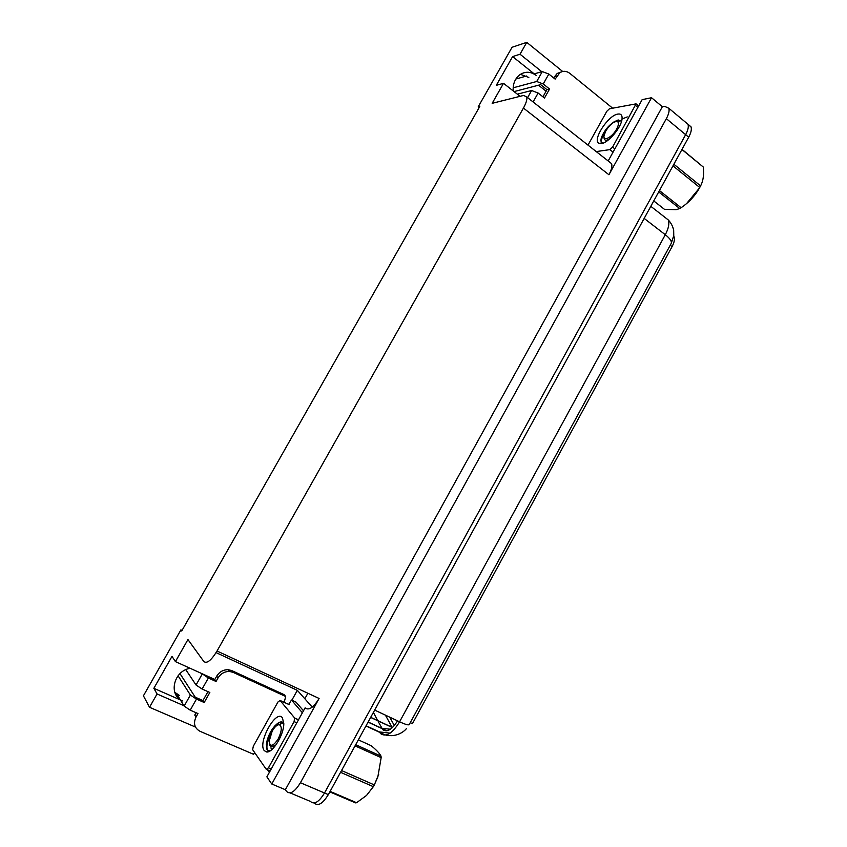 <?xml version="1.0" encoding="UTF-8"?>
<svg xmlns="http://www.w3.org/2000/svg" width="847" height="847" viewBox="0 0 847 847"><rect width="100%" height="100%" fill="white"/><g stroke="black" fill="none" stroke-linecap="round" stroke-linejoin="round"><path stroke-width="1.27" d="M214.82 679.485L175.424 661.613L187.939 639.559L203.82 661.507C206.827 663.963 211.242 660.459 217.033 651.015L523.435 108.067C526.167 103.112 527.268 99.406 526.76 96.971L523.605 95.436L492.171 103.323L503.52 83.324L520.09 96.325M179.416 695.472L174.747 692.243M182.814 701.02C167.95 695.429 173.497 670.771 190.194 668.304M182.052 630.39L180.909 629.861L143.418 695.821L149.517 707.277L195.477 727.065M685.509 122.201L687.976 124.265C688.802 126.732 688.018 130.194 685.647 134.662L324.517 792.993C318.917 802.109 314.237 804.925 310.489 801.453C314.237 804.925 318.917 802.109 324.517 792.993L685.647 134.662C688.018 130.194 688.802 126.732 687.976 124.265L668.812 108.257C669.585 110.692 668.759 114.165 666.345 118.654L300.42 782.723C294.767 791.934 290.129 794.814 286.53 791.384L285.354 789.722L662.354 106.733L664.556 106.32L668.812 108.257M291.844 700.225L297.339 690.326L312.247 707.107M523.435 108.067L608.929 174.747L651.544 97.723L642.142 99.65L608.167 160.972M305.121 707.848L266.879 776.858L271.771 784.004L319.107 698.468C313.538 707.52 308.911 710.686 305.227 707.976L305.121 707.848M608.929 174.747C611.502 169.94 612.392 166.245 611.587 163.662L609.057 161.671M271.771 784.004L285.354 789.722M541.815 71.72L520.026 54.219L526.76 42.35L512.064 47.273L478.206 106.828L479.169 107.558M526.76 42.35L562.673 71.487M651.544 97.723L662.354 106.733M538.554 85.198L546.103 91.211M520.439 74.324L528.824 77.458M216.091 652.624L297.339 690.326M149.517 707.277L157.066 693.979L183.915 705.71M533.102 101.958L538.131 93.022L544.473 98.051L549.555 89.02L543.234 83.98L548.835 74.049L542.302 71.582L534.213 73.858L512.615 56.59L496.278 85.346L503.52 83.324M512.615 56.59L520.026 54.219M180.909 629.861L181.713 630.973L479.815 106.426L478.206 106.828M175.424 661.613L171.994 656.372L153.858 688.315L157.066 693.979M673.693 236.101L673.979 236.62C674.932 239.066 674.297 242.401 672.084 246.625L412.415 723.677L410.255 722.65L671.205 243.449L673.767 235.54L673.672 230.416C672.899 226.393 671.078 222.888 668.219 219.902L664.493 216.991M396.449 720.331L374.66 710.093M153.858 688.315L180.411 699.961L184.148 706.08L190.215 710.167L196.462 699.082L190.384 695.038L178.071 675.779M536.172 75.425C530.762 71.476 525.341 71.233 519.91 74.684C514.997 78.517 512.774 83.927 513.218 90.925M366.073 725.763L379.403 731.924L380.61 733.618C386.105 737.377 392.436 733.438 399.583 721.803C405.279 724.439 408.487 725.371 409.196 724.598L410.255 722.65M304.825 698.764L307.885 693.248M389.747 717.197L394.321 725.551M385.427 715.164L392.288 727.711M688.103 124.668L691.004 126.796C691.84 129.273 691.067 132.735 688.696 137.193L328.329 794.624C322.739 803.718 318.048 806.524 314.269 803.041L314.195 803.009M196.462 699.082L204.201 702.502L209.844 692.486L202.126 689.034L208.351 677.992L216.038 681.475L218.007 677.981C220.792 673.556 224.667 671.385 229.622 671.47L233.137 672.359L285.693 696.499L284.126 694.656L231.76 670.58L228.267 669.702L229.622 671.47M180.009 673.651L195.223 697.176L202.941 700.585L204.201 702.502M202.941 700.585L207.97 691.65M254.661 752.591L253.539 754.285L200.019 731.3C194.503 728.176 193.158 723.433 195.996 717.07L197.986 713.555L190.215 710.167M195.996 717.07L194.768 715.09L196.102 712.729M206.827 675.832L214.725 679.643L216.694 676.171C219.458 671.766 223.322 669.606 228.267 669.702M214.725 679.643L216.038 681.475M269.357 772.39L267.599 769.859M303.491 710.802L296.016 702.131L291.484 700.056L288.679 704.397M302.39 712.782L291.484 700.056M282.051 722.015L280.876 723.391L282.051 722.015M284.19 702.354L285.693 696.499M272.321 730.77L275.37 725.286M208.351 677.992L202.02 673.661M185.832 669.702L196.038 685.011L202.126 689.034M176.758 693.968L180.125 699.495M538.131 93.022L531.609 90.523L517.348 94.165M542.938 96.833L546.971 89.676L540.661 84.647L514.065 91.592M549.555 89.02L546.971 89.676M553.61 77.882L557.199 73.445L561 72.059M548.835 74.049L555.134 79.11L559.825 72.736C563.16 70.672 566.474 70.873 569.756 73.308L612.614 108.162M526.612 75.997L515.876 79.015M513.155 87.802L536.712 81.492L543.234 83.98M264.2 750.548C257.499 742.406 276.186 708.844 282.4 717.79L283.798 723.518C284.041 734.624 272.512 753.481 266.413 751.935L264.2 750.548M283.798 723.211C282.538 721.644 280.749 721.506 278.43 722.798C272.946 726.832 269.092 733.057 266.858 741.464L266.964 749.447L268.647 750.823L270.595 750.558M272.755 748.759L271.474 749.394L270.934 747.859M294.661 718.023L294.089 721.591L268.446 767.827L266.233 769.277L252.628 749.659L253.327 746.228L277.954 701.994L280.092 700.48L294.661 718.023L298.515 719.77M275.169 725.498C270.987 730.612 268.203 736.075 266.816 741.887L266.35 744.481M268.499 750.887L269.314 750.876M279.891 722.142C272.279 726.927 264.857 744.354 267.43 749.574L268.097 750.611M268.457 750.918L269.473 751.236M601.434 143.566L599.284 143.408C591.502 141.195 607.828 115.372 617.823 114.08C621.042 113.583 622.439 115.298 622.016 119.205C621.179 127.706 608.188 143.016 601.434 143.566M621.571 121.248L617.961 120.052C610.803 122.953 605.361 128.596 601.624 136.981C600.587 140.083 600.745 142.031 602.101 142.825L603.202 143.069M587.987 145.112L606.812 111.296L609.427 108.797L636.055 103.863L612.603 147.103L609.861 149.633L596.214 151.581M614.53 121.46C608.326 126.108 603.964 131.476 601.444 137.553M618.776 119.946L615.917 121.428M605.139 132.217C602.323 136.526 601.063 139.829 601.359 142.137M378.694 774.349L374.448 784.629M355.698 744.693L381.023 756.149C379.763 753.534 376.502 750.061 371.24 745.731L358.345 739.855M381.023 756.149L381.161 757.652L355.052 745.868M341.532 770.537L374.3 784.915L377.847 776.911L381.161 757.652M374.3 784.915L373.347 786.672L340.558 772.316M272.215 731.088C274.735 726.79 277.096 724.661 279.288 724.704C282.231 726.419 281.871 731.162 278.197 738.933C273.115 746.451 270.087 747.255 269.113 741.337L272.215 731.088M278.515 724.725L282.527 723.126L279.288 724.704M271.252 749.119C272.215 749.426 273.465 748.219 274.989 745.498C272.66 747.298 270.998 747.319 269.981 745.54L269.494 743.867M330.108 791.384L356.576 802.712L355.528 802.882L329.822 791.892M356.576 802.712L366.518 795.46L373.347 786.672M271.506 746.821L274.989 745.498M682.036 149.347L703.275 167.028L681.941 149.517M673.863 164.244L700.596 185.895L701.242 184.551C703.381 179.829 704.058 173.984 703.275 167.028M700.596 185.895L699.738 187.483L672.984 165.853M605.796 130.946C609.925 124.488 613.768 121.333 617.325 121.513C618.988 122.476 618.755 125.007 616.627 129.104C612.317 137.256 602.863 142.095 604.038 135.668L605.796 130.946M617.039 121.417L620.491 120.602M609.575 138.95C606.738 140.634 604.938 140.634 604.186 138.95L604.017 137.426M699.421 188.045L686.631 203.524M653.757 200.93L664.514 209.368L676.139 209.675L679.728 208.542L658.701 191.92M659.442 190.564L681.094 207.706L679.728 208.542M681.094 207.706C688.971 202.444 695.186 195.699 699.738 187.483M605.446 140.136L607.352 140.729M392.013 727.287L370.7 717.324M290.119 792.898L310.489 801.453M300.42 782.723L328.329 794.624M666.345 118.654L688.696 137.193M217.033 651.015L319.107 698.468M672.084 246.625L670.242 245.217M378.238 721.591L382.77 729.68C387.005 732.613 391.939 729.669 397.561 720.85M379.403 731.924L390.107 733.142M671.205 243.449C672.031 241.427 670.062 238.515 665.297 234.714C668.601 228.425 669.575 223.492 668.219 219.902L650.803 206.308M374.67 710.072L399.583 721.803L665.297 234.714L644.175 218.41M368.138 721.993L381.796 728.335L390.435 729.214M373.4 712.412L377.72 720.606M218.007 677.981L216.694 676.171M233.137 672.359L231.76 670.58M202.253 674L196.038 685.011M190.384 695.038L184.148 706.08M556.913 75.965L554.298 76.664M542.302 71.582L536.712 81.492M531.609 90.523L527.596 97.638M282.072 723.126L282.803 722.311M294.089 721.591L296.821 722.83M280.092 700.48L289.208 704.64M266.773 769.51L270.151 770.95M268.446 767.827L271.231 769.012M627.256 116.918L622.661 118.76M635.621 105.568L637.855 107.4M609.861 149.633L613.048 152.153M612.603 147.103L614.858 148.903M392.119 727.446L370.647 717.42M526.76 96.971L611.587 163.662M406.433 728.526C405.364 730.315 397.201 738.065 385.184 734.91L365.968 725.964M368.064 722.131L386.888 730.834M691.004 126.796L687.976 124.265M557.199 73.445L559.825 72.736M268.647 750.823L266.413 751.935M294.756 718.171L298.472 719.844M602.101 142.825L599.284 143.408M636.055 103.863L638.627 105.991M601.381 137.712L601.624 136.981M617.325 121.513L621.19 120.74"/></g></svg>
